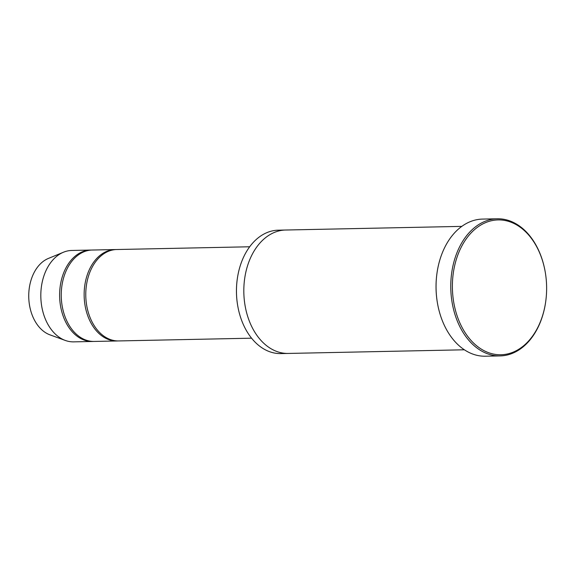 <?xml version="1.0" encoding="UTF-8"?>
<svg xmlns="http://www.w3.org/2000/svg" width="575" height="575" viewBox="0 0 575 575"><rect width="100%" height="100%" fill="white"/><g stroke="black" fill="none" stroke-linecap="round" stroke-linejoin="round"><path stroke-width="0.86" d="M117.034 340.975L94.142 341.442A45.72 31.941 -91.2 0 1 61.503 300.847A45.72 31.941 -91.2 0 1 92.252 250.032L115.144 249.557A45.72 31.941 88.8 0 0 84.151 295.924A45.72 31.941 88.8 0 0 117.034 340.975A45.72 31.941 88.8 0 0 117.846 340.939M115.956 249.557A45.72 31.941 88.8 0 0 115.144 249.557M287.96 353.438L280.866 353.589A61.719 43.118 -91.2 0 1 237.763 306.029L237.719 305.785A60.576 42.32 -91.2 0 1 236.785 298.669A60.576 42.32 -91.2 0 1 237.18 279.723L237.216 279.479A61.719 43.118 -91.2 0 1 278.314 230.18L285.408 230.029M461.818 226.377L285.674 230.022A61.719 43.125 88.8 0 0 243.836 292.618A61.719 43.125 88.8 0 0 288.226 353.438L464.37 349.787M237.763 306.029A61.719 43.118 -91.2 0 1 236.807 298.784A61.719 43.118 -91.2 0 1 237.216 279.479M546.25 279.788A67.433 47.114 88.8 0 0 545.208 271.874A67.433 47.114 88.8 0 0 471.917 232.077A67.433 47.114 88.8 0 0 474.224 343.678A67.433 47.114 88.8 0 0 545.804 300.883A67.433 47.114 88.8 0 0 546.25 279.788M251.577 338.186L118.666 340.939A45.72 31.941 -91.2 0 1 86.027 300.344A45.72 31.941 -91.2 0 1 116.775 249.521L249.687 246.776M91.432 250.06A45.72 31.941 88.8 0 0 90.613 250.06A45.72 31.941 88.8 0 0 59.627 296.434A45.72 31.941 88.8 0 0 92.503 341.478A45.72 31.941 88.8 0 0 93.323 341.449M90.613 250.06L71.81 250.456A45.72 31.941 88.8 0 0 63.487 252.217A45.72 31.941 88.8 0 0 40.825 296.822A45.72 31.941 88.8 0 0 65.313 340.45A45.72 31.941 88.8 0 0 73.701 341.866L92.503 341.478M63.487 252.217L48.379 258.441A39.596 27.665 88.8 0 0 28.75 297.074A39.596 27.665 88.8 0 0 49.96 334.851L65.313 340.45M500.106 355.911L485.393 356.213A68.576 47.912 -91.2 0 1 437.496 303.37L437.453 303.126A67.433 47.114 -91.2 0 1 436.411 295.212A67.433 47.114 -91.2 0 1 436.856 274.117L436.885 273.873A68.576 47.912 -91.2 0 1 482.554 219.089L497.267 218.787A68.576 47.912 88.8 0 0 450.786 288.341A68.576 47.912 88.8 0 0 500.106 355.911A68.576 47.912 88.8 0 0 545.776 301.127L545.804 300.883M437.496 303.37A68.576 47.912 -91.2 0 1 436.439 295.32A68.576 47.912 -91.2 0 1 436.885 273.873M545.208 271.874L545.165 271.63A68.576 47.912 88.8 0 0 497.267 218.787"/></g></svg>
